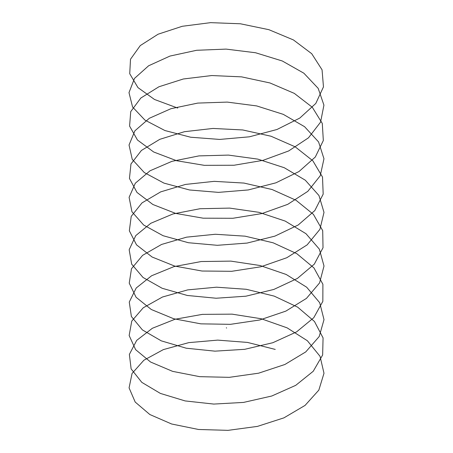 <?xml version="1.0" encoding="UTF-8"?>
<svg xmlns="http://www.w3.org/2000/svg" width="453" height="453" viewBox="0 0 453 453"><rect width="100%" height="100%" fill="white"/><g stroke="black" fill="none" stroke-linecap="round" stroke-linejoin="round"><path stroke-width="0.68" d="M177.706 108.069L154.49 99.467L137.961 87.605L129.728 73.72L130.509 59.224L140.266 45.589L158.074 34.218L182.265 26.285L210.588 22.65L240.39 23.777L268.901 29.688L293.442 39.943L311.726 53.709L322.06 69.819L323.465 86.885L315.803 103.448L299.807 118.063L276.959 129.501L249.399 136.812L219.699 139.428L190.628 137.225L164.909 130.538L144.937 120.102L132.576 107.021L128.992 92.633L134.507 78.403L148.612 65.781L169.983 56.064L196.636 50.283L226.075 49.105L255.549 52.746L282.31 60.991L303.861 73.199L318.176 88.346L323.929 105.136L320.582 122.123L308.453 137.842L288.663 150.951L263.063 160.334L234.048 165.243L204.326 165.339L176.67 160.741L153.669 151.987L137.469 140.022L129.581 126.081L130.736 111.591L140.832 98.024L158.929 86.766L183.335 78.992L211.766 75.543L241.574 76.863L269.971 82.961L294.303 93.375L312.304 107.259L322.293 123.431L323.329 140.509L315.316 157.015L299.008 171.528L275.934 182.819L248.238 189.949L218.505 192.372L189.518 189.977L163.986 183.125L144.286 172.565L132.259 159.405L129.037 144.994L134.915 130.798L149.337 118.273L170.968 108.692L197.78 103.086L227.276 102.095L256.692 105.928L283.289 114.354L304.58 126.698L318.578 141.936L323.969 158.765L320.26 175.724L307.797 191.364L287.734 204.343L261.947 213.561L232.853 218.278L203.165 218.187L175.645 213.403L152.876 204.501L136.987 192.434L129.45 178.442L130.968 163.963L141.41 150.458L159.801 139.32L184.416 131.704L212.955 128.442L242.757 129.96L271.041 136.24L295.158 146.812L312.864 160.809L322.508 177.049L323.182 194.133L314.818 210.583L298.204 224.994L274.897 236.126L247.066 243.08L217.31 245.305L188.414 242.729L163.069 235.707L143.646 225.016L131.953 211.783L129.099 197.349L135.334 183.199L150.079 170.764L171.953 161.33L198.924 155.894L228.471 155.096L257.825 159.122L284.257 167.718L305.294 180.198L318.963 195.526L323.997 212.389L319.926 229.326L307.128 244.886L286.8 257.729L260.832 266.777L231.659 271.307L202.004 271.024L174.631 266.064L152.1 257.015L136.517 244.841L129.337 230.804L131.223 216.336L142.004 202.899L160.679 191.879L185.498 184.428L214.139 181.353L243.935 183.063L272.106 189.524L296.007 200.254L313.414 214.365L322.712 230.662L323.017 247.751L314.303 264.15L297.389 278.448L273.855 289.433L245.894 296.2L216.121 298.233L187.316 295.469L162.168 288.284L143.023 277.468L131.67 264.156L129.173 249.711L135.764 235.6L150.826 223.261L172.95 213.969L200.073 208.714L229.665 208.103L258.957 212.321L285.214 221.087L305.99 233.703L319.337 249.122L324.008 266.013L319.575 282.927L306.449 298.397L285.854 311.109L259.711 319.988L230.464 324.331L200.849 323.85L173.618 318.714L151.33 309.518L136.064 297.247L129.235 283.165L131.489 268.708L142.61 255.345L161.568 244.444L186.585 237.157L215.328 234.263L245.113 236.172L273.159 242.814L296.84 253.697L313.952 267.921L322.898 284.28L322.836 301.37L313.776 317.712L296.562 331.896L272.802 342.728L244.722 349.314L214.932 351.154L186.223 348.204L161.274 340.854L142.406 329.914L131.393 316.534L129.264 302.066L136.211 288L151.591 275.764L173.958 266.613L201.228 261.534L230.866 261.121L260.084 265.526L286.166 274.461L306.675 287.219L319.699 302.717L324.008 319.642L319.212 336.522L305.758 351.907L284.897 364.484L258.584 373.193L229.269 377.343L199.694 376.67L172.616 371.358L150.572 362.021L135.617 349.648L129.15 335.52L131.766 321.081L143.227 307.791L162.463 297.021L187.684 289.892L216.517 287.191L246.285 289.286L274.207 296.115L297.666 307.151L314.473 321.483L323.068 337.904L322.644 354.988L313.238 371.267L295.724 385.344L271.749 396.018L243.544 402.417L213.742 404.07L185.135 400.928L160.385 393.419L141.806 382.36L131.132 368.906L129.365 354.427L136.67 340.407L152.361 328.272L174.971 319.269L202.389 314.365L232.061 314.144L261.205 318.742L287.106 327.847L307.355 340.73L320.045 356.318L323.991 373.266L318.833 390.118L305.056 405.412L283.935 417.853L257.451 426.392L228.069 430.35L198.544 429.484L171.625 423.997L149.824 414.518L135.192 402.049L129.077 387.881L132.061 373.459L143.856 360.243L163.374 349.597L188.782 342.632L217.7 340.118L247.468 342.417L275.243 349.416M226.375 327.74L226.574 328.074"/></g></svg>
